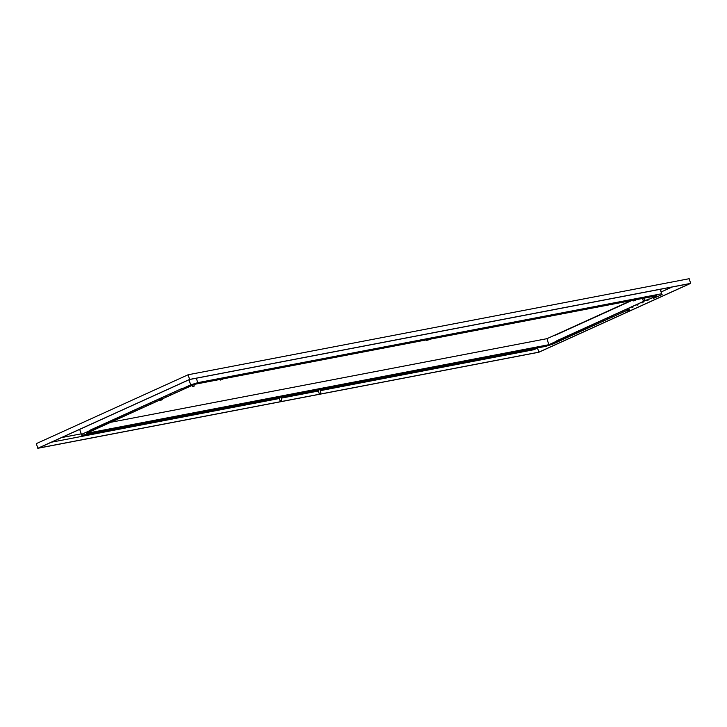 <?xml version="1.0" encoding="UTF-8"?>
<svg xmlns="http://www.w3.org/2000/svg" width="727" height="727" viewBox="0 0 727 727"><rect width="100%" height="100%" fill="white"/><g stroke="black" fill="none" stroke-linecap="round" stroke-linejoin="round"><path stroke-width="1.09" d="M522.695 350.26L521.423 350.587L522.695 350.26M280.24 400.804L281.858 400.141L280.922 397.115M319.244 393.325L320.752 392.862M38.44 448.096L189.62 379.503L690.005 283.594L538.825 352.177L38.44 448.096M537.553 348.051L538.825 352.177M189.583 379.439L690.65 283.385L538.871 352.241L37.795 448.295L189.583 379.439L188.129 374.759L36.35 443.615L37.795 448.295M188.129 374.759L689.205 278.705L690.65 283.385M81.051 433.865L61.586 437.59M660.988 289.155L660.516 289.364M320.253 390.672L533.854 349.723L533.436 348.706M192.628 386.637L194.136 386.164M110.758 422.287L546.968 338.673L554.974 335.038M555.201 334.993L630.763 300.714L555.164 335.011M643.222 300.26L644.731 299.797M116.774 419.279L114.375 419.897L116.774 419.279M95.319 428.739L96.391 428.348L95.319 428.739M100.317 426.476L101.389 426.077L100.317 426.476M105.324 424.204L106.396 423.814L105.324 424.204M110.322 421.942L111.395 421.542L110.322 421.942M120.319 417.398L121.391 417.007L120.319 417.398M125.317 415.135L126.389 414.744L125.317 415.135M130.315 412.863L131.387 412.473L130.315 412.863M135.313 410.601L136.385 410.201L135.313 410.601M181.159 389.799L180.087 390.19L181.159 389.799M176.161 392.071L175.089 392.462L176.161 392.071M171.163 394.334L170.091 394.725L171.163 394.334M166.165 396.606L165.093 396.997L166.165 396.606M156.169 401.14L155.096 401.531L156.169 401.14M151.161 403.403L150.089 403.803L151.161 403.403M146.163 405.675L145.091 406.066L146.163 405.675M141.165 407.947L140.093 408.338L141.165 407.947M90.184 430.529L181.85 388.545L89.857 430.275M160.849 398.85L160.131 399.087M161.121 398.814L159.776 399.296M628.01 309.32L626.656 309.793M626.51 309.729L627.319 309.466L626.22 309.92L626.501 310.829L627.601 310.374L626.792 310.638M628.292 309.32L626.874 309.802L627.083 310.474M627.737 309.357L627.019 309.593M110.722 429.021L108.459 429.739L108.668 430.411M316.363 389.681L314.945 390.154L315.154 390.835M429.184 338.637L426.931 339.355L427.14 340.027M222.853 378.24L220.999 378.567L221.853 378.431L220.445 378.931L220.654 379.612M634.825 299.297L633.417 299.769L633.626 300.451M470.942 359.992L469.587 360.465M469.442 360.401L470.251 360.138L469.151 360.592L469.433 361.501L470.533 361.046L469.724 361.31M628.646 310.238L627.156 310.702L628.646 310.238M470.714 361.083L471.587 360.91L470.714 361.083M110.222 430.166L108.741 430.638L110.222 430.166M316.708 390.59L315.227 391.062L316.708 390.59M428.694 339.782L427.212 340.254L428.694 339.782M222.208 379.367L220.726 379.839L222.208 379.367M635.18 300.206L633.699 300.678L635.18 300.206M470.669 360.029L469.951 360.265M625.929 310.265L626.429 310.974L628.21 310.574L629.6 309.775L629.119 309.984L629.6 309.775L629.137 309.084M469.433 361.501L472.241 360.792L472.068 359.756M471.414 360.61L470.642 361.01L471.977 360.665L471.214 359.974L472.332 359.81M468.86 360.937L469.388 361.519M110.068 429.875L109.295 430.275L110.631 429.93L109.868 429.239L110.35 429.03M108.368 430.575L109.186 430.311L108.332 430.439L108.096 429.666L109.014 429.366M108.905 429.403L107.514 430.202L108.35 430.893L110.895 430.057L110.986 429.075L110.422 429.012L110.986 429.075M316.554 390.29L315.782 390.69L317.108 390.354L316.354 389.654L317.199 389.436M314.855 390.99L315.672 390.726L314.818 390.862L314.573 390.09L316.354 389.654M315.391 389.826L314 390.626L314.836 391.308L317.417 390.454L317.463 389.49L316.908 389.436L317.463 389.49M426.549 340.381L429.366 339.673L429.448 338.691L428.894 338.628L429.448 338.691M426.84 340.191L426.604 339.418L427.376 339.018L426.567 339.282M428.539 339.491L427.767 339.891L429.094 339.545L428.339 338.855L428.821 338.646M425.986 339.818L426.513 340.409M222.053 379.067L221.281 379.467L222.616 379.13L221.853 378.431L222.335 378.222M220.363 379.767L221.172 379.503L220.317 379.639L220.081 378.867L220.999 378.567M220.89 378.603L219.499 379.403L220.336 380.085L222.88 379.258L222.971 378.267L222.407 378.213L222.971 378.267M635.016 299.906L634.253 300.306L635.58 299.969L634.825 299.27L635.671 299.051M633.326 300.605L634.144 300.342L633.29 300.478L633.044 299.706L634.825 299.27M633.862 299.442L632.472 300.242L633.299 300.923L635.889 300.069L635.934 299.106L635.371 299.051L635.934 299.106M660.252 289.291L661.625 293.753L197.726 382.675L196.345 378.222M661.625 293.753L660.479 289.246M662.115 294.526L653.209 298.506M472.514 360.392L545.641 346.37L552.729 344.144L561.426 340.2M468.906 361.083L317.644 390.072M314.046 390.762L111.158 429.657M107.56 430.348L81.742 435.291L79.67 429.393M94.537 429.693L86.54 433.328L548.84 344.707L556.837 341.081M546.968 338.673L548.84 344.707M557.073 341.036L648.729 299.042L556.746 340.781M636.116 299.688L656.826 295.716L648.829 299.351M162.557 398.778L194.527 384.338L219.545 379.539M223.144 378.849L426.031 339.963M429.63 339.273L632.517 300.378M628.764 309.093L629.4 309.139M628.282 309.302L628.482 309.938M583.663 329.785L581.264 330.403L583.663 329.785M562.207 339.245L563.28 338.855L562.207 339.245M567.205 336.974L568.278 336.583L567.205 336.974M572.204 334.711L573.276 334.32L572.204 334.711M577.202 332.439L578.274 332.048L577.202 332.439M587.207 327.904L588.279 327.513L587.207 327.904M592.205 325.641L593.277 325.242L592.205 325.641M597.203 323.37L598.276 322.979L597.203 323.37M602.201 321.098L603.274 320.707L602.201 321.098M648.048 300.306L646.975 300.696L648.048 300.306M643.05 302.568L641.977 302.968L643.05 302.568M638.052 304.84L636.979 305.231L638.052 304.84M633.044 307.112L631.981 307.503L633.044 307.112M623.048 311.647L621.976 312.037L623.048 311.647M618.05 313.91L616.978 314.3L618.05 313.91M613.052 316.181L611.98 316.572L613.052 316.181M608.054 318.444L606.981 318.844L608.054 318.444M471.696 359.756L471.214 359.974M321.916 388.727L320.78 389.027L321.916 388.727M366.417 380.439L368.68 379.603L366.417 380.439M418.034 370.543L420.306 369.707L418.034 370.543M263.174 400.232L265.437 399.396L263.174 400.232M211.548 410.119L213.82 409.292L211.548 410.119M159.931 420.015L162.194 419.188L159.931 420.015M521.277 350.75L523.549 349.923L521.277 350.75M327.65 387.636L326.514 387.927L327.65 387.636M333.384 386.537L332.248 386.828L333.384 386.537M339.118 385.437L337.991 385.728L339.118 385.437M344.862 384.338L343.726 384.628L344.862 384.338M350.596 383.238L349.46 383.529L350.596 383.238M356.33 382.138L355.194 382.429L356.33 382.138M362.064 381.039L360.928 381.33L362.064 381.039M373.533 378.84L372.406 379.13L373.533 378.84M379.276 377.74L378.14 378.031L379.276 377.74M385.01 376.641L383.874 376.931L385.01 376.641M390.744 375.541L389.608 375.832L390.744 375.541M396.479 374.441L395.343 374.732L396.479 374.441M402.213 373.342L401.077 373.633L402.213 373.342M407.947 372.242L406.82 372.533L407.947 372.242M413.69 371.143L412.554 371.433L413.69 371.143M425.159 368.943L424.023 369.234L425.159 368.943M430.893 367.844L429.757 368.135L430.893 367.844M436.627 366.744L435.491 367.035L436.627 366.744M442.361 365.645L441.234 365.935L442.361 365.645M448.105 364.545L446.969 364.836L448.105 364.545M453.839 363.445L452.703 363.736L453.839 363.445M459.573 362.346L458.437 362.637L459.573 362.346M465.307 361.246L464.171 361.537L465.307 361.246M476.776 359.047L475.649 359.338L476.776 359.047M482.519 357.948L481.383 358.238L482.519 357.948M488.253 356.848L487.117 357.139L488.253 356.848M493.987 355.748L492.851 356.039L493.987 355.748M499.722 354.649L498.586 354.94L499.722 354.649M505.456 353.549L504.32 353.84L505.456 353.549M511.19 352.45L510.063 352.74L511.19 352.45M516.933 351.35L515.797 351.641L516.933 351.35M528.402 349.151L527.266 349.442L528.402 349.151M534.136 348.051L533 348.342L534.136 348.051M310.447 390.926L309.311 391.226L310.447 390.926M304.704 392.026L303.577 392.326L304.704 392.026M298.97 393.125L297.843 393.425L298.97 393.125M293.235 394.225L292.1 394.525L293.235 394.225M287.501 395.324L286.365 395.624L287.501 395.324M281.767 396.424L280.631 396.724L281.767 396.424M276.033 397.524L274.897 397.823L276.033 397.524M270.29 398.623L269.163 398.923L270.29 398.623M258.821 400.822L257.685 401.122L258.821 400.822M253.087 401.922L251.951 402.222L253.087 401.922M247.353 403.022L246.217 403.321L247.353 403.022M241.618 404.121L240.483 404.421L241.618 404.121M235.875 405.221L234.748 405.521L235.875 405.221M230.141 406.32L229.014 406.62L230.141 406.32M224.407 407.42L223.271 407.72L224.407 407.42M218.673 408.519L217.537 408.819L218.673 408.519M207.204 410.719L206.068 411.019L207.204 410.719M201.461 411.818L200.334 412.118L201.461 411.818M195.727 412.918L194.6 413.209L195.727 412.918M189.992 414.017L188.856 414.308L189.992 414.017M184.258 415.117L183.122 415.408L184.258 415.117M178.524 416.217L177.388 416.507L178.524 416.217M172.79 417.316L171.654 417.607L172.79 417.316M167.056 418.416L165.92 418.707L167.056 418.416M155.578 420.615L154.442 420.906L155.578 420.615M149.844 421.715L148.708 422.005L149.844 421.715M144.11 422.814L142.974 423.105L144.11 422.814M138.375 423.914L137.239 424.204L138.375 423.914M132.641 425.013L131.505 425.304L132.641 425.013M126.898 426.113L125.771 426.404L126.898 426.113M121.164 427.212L120.028 427.503L121.164 427.212M115.429 428.312L114.293 428.603L115.429 428.312M103.961 430.511L102.825 430.802L103.961 430.511M98.227 431.611L97.091 431.902L98.227 431.611M315.5 389.79L316.836 389.445M433.901 337.928L432.765 338.219L433.901 337.928M478.402 329.631L480.665 328.804L478.402 329.631M530.019 319.735L532.291 318.908L530.019 319.735M581.645 309.847L583.908 309.011L581.645 309.847M375.159 349.423L377.422 348.596L375.159 349.423M323.533 359.32L325.805 358.484L323.533 359.32M271.916 369.216L274.179 368.38L271.916 369.216M439.635 336.828L438.499 337.119L439.635 336.828M445.369 335.729L444.242 336.019L445.369 335.729M451.103 334.629L449.977 334.92L451.103 334.629M456.847 333.529L455.711 333.82L456.847 333.529M462.581 332.43L461.445 332.721L462.581 332.43M468.315 331.33L467.179 331.621L468.315 331.33M474.049 330.231L472.913 330.521L474.049 330.231M485.518 328.031L484.391 328.322L485.518 328.031M491.261 326.932L490.125 327.223L491.261 326.932M496.995 325.832L495.859 326.123L496.995 325.832M502.73 324.733L501.594 325.024L502.73 324.733M508.464 323.633L507.328 323.924L508.464 323.633M514.198 322.534L513.062 322.833L514.198 322.534M519.932 321.434L518.805 321.734L519.932 321.434M525.676 320.334L524.54 320.634L525.676 320.334M537.144 318.135L536.008 318.435L537.144 318.135M542.878 317.036L541.742 317.335L542.878 317.036M548.612 315.936L547.476 316.236L548.612 315.936M554.347 314.836L553.22 315.136L554.347 314.836M560.09 313.737L558.954 314.037L560.09 313.737M565.824 312.637L564.688 312.937L565.824 312.637M571.558 311.538L570.422 311.838L571.558 311.538M577.293 310.438L576.157 310.738L577.293 310.438M588.761 308.239L587.634 308.539L588.761 308.239M594.504 307.139L593.368 307.439L594.504 307.139M600.238 306.04L599.103 306.34L600.238 306.04M605.973 304.94L604.837 305.24L605.973 304.94M611.707 303.841L610.571 304.14L611.707 303.841M617.441 302.741L616.305 303.041L617.441 302.741M623.175 301.641L622.048 301.941L623.175 301.641M628.919 300.542L627.783 300.842L628.919 300.542M640.387 298.352L639.251 298.643L640.387 298.352M646.121 297.252L644.985 297.543L646.121 297.252M422.432 340.127L421.296 340.418L422.432 340.127M416.689 341.227L415.562 341.517L416.689 341.227M410.955 342.326L409.828 342.617L410.955 342.326M405.221 343.426L404.085 343.717L405.221 343.426M399.486 344.525L398.351 344.816L399.486 344.525M393.752 345.625L392.616 345.916L393.752 345.625M388.018 346.724L386.882 347.015L388.018 346.724M382.275 347.824L381.148 348.115L382.275 347.824M370.806 350.023L369.67 350.314L370.806 350.023M365.072 351.123L363.936 351.414L365.072 351.123M359.338 352.222L358.202 352.513L359.338 352.222M353.604 353.322L352.468 353.613L353.604 353.322M347.86 354.422L346.734 354.712L347.86 354.422M342.126 355.521L340.999 355.812L342.126 355.521M336.392 356.621L335.256 356.912L336.392 356.621M330.658 357.72L329.522 358.011L330.658 357.72M319.189 359.92L318.053 360.21L319.189 359.92M313.455 361.019L312.319 361.31L313.455 361.019M307.712 362.119L306.585 362.409L307.712 362.119M301.978 363.218L300.842 363.509L301.978 363.218M296.243 364.318L295.107 364.609L296.243 364.318M290.509 365.417L289.373 365.708L290.509 365.417M284.775 366.517L283.639 366.808L284.775 366.517M279.041 367.617L277.905 367.907L279.041 367.617M267.563 369.816L266.427 370.107L267.563 369.816M261.829 370.915L260.693 371.206L261.829 370.915M256.095 372.015L254.959 372.306L256.095 372.015M250.361 373.115L249.225 373.405L250.361 373.115M244.626 374.214L243.49 374.505L244.626 374.214M238.883 375.314L237.756 375.605L238.883 375.314M233.149 376.413L232.013 376.704L233.149 376.413M227.415 377.513L226.279 377.804L227.415 377.513M215.946 379.703L214.81 380.003L215.946 379.703M210.212 380.803L209.076 381.102L210.212 380.803M633.971 299.406L635.307 299.061M189.047 379.767L190.638 384.901L181.941 388.845M197.726 382.675L190.638 384.901M81.251 434.519L89.957 430.575M162.248 398.578L160.431 398.959M160.549 398.923L161.403 398.796L159.995 399.296L160.204 399.977M161.757 399.732L160.267 400.204L161.757 399.732M162.512 398.632L161.948 398.578L162.512 398.632L162.521 399.55L161.212 400.104L159.54 400.468L159.049 399.768M160.831 399.832L159.904 400.132M159.331 399.414L159.613 400.323L160.712 399.868M161.876 398.587L161.594 399.432M94.31 429.739L159.213 400.295L94.346 429.73M631.845 300.505L555.064 335.338M561.199 340.245L626.101 310.802L561.235 340.236M280.031 400.686L279.041 397.478M320.861 392.644L319.925 389.636M319.035 393.216L318.044 389.999M51.417 442.207L279.359 398.514M281.249 398.151L318.362 391.035M533.854 349.723L538.053 347.824M661.306 291.909L672.066 287.029M194.245 385.955L193.836 384.647M192.419 386.519L192.092 385.446M644.84 299.579L644.386 298.106M643.013 300.151L642.495 298.47M162.557 398.787L186.321 388.009M470.015 361.146L469.778 360.374"/></g></svg>
